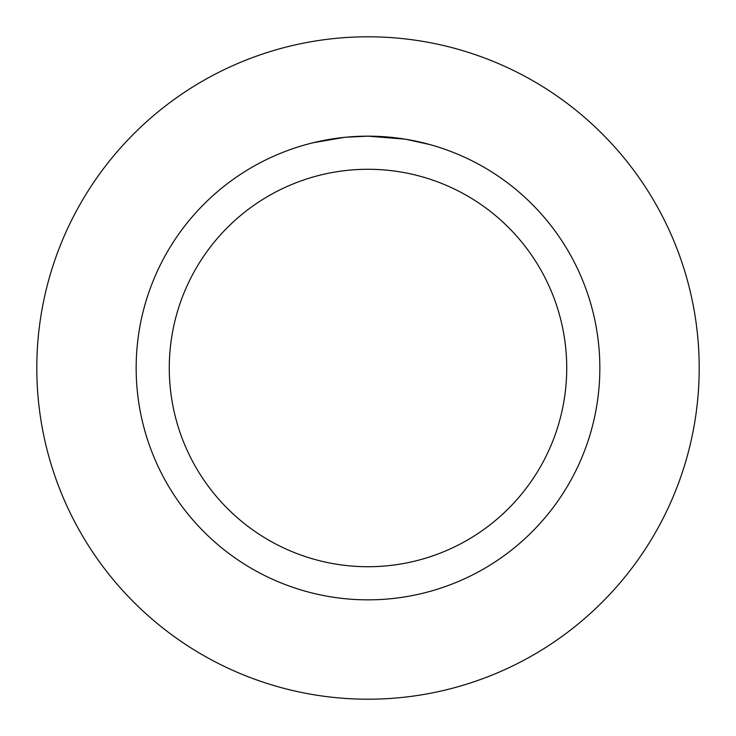 <?xml version="1.0" encoding="UTF-8"?>
<svg xmlns="http://www.w3.org/2000/svg" width="736" height="736" viewBox="0 0 736 736"><rect width="100%" height="100%" fill="white"/><g stroke="black" fill="none" stroke-linecap="round" stroke-linejoin="round"><path stroke-width="1.1" d="M368 36.8A331.2 331.2 0 0 1 699.2 368A331.2 331.2 0 0 1 368 699.2A331.2 331.2 0 0 1 36.8 368A331.2 331.2 0 0 1 368 36.8A331.2 331.2 0 0 1 699.2 368A331.2 331.2 0 0 1 368 699.2A331.2 331.2 0 0 1 36.8 368A331.2 331.2 0 0 1 368 36.8M405.067 139.141L368 136.16A231.84 231.84 0 0 1 599.84 368A231.84 231.84 0 0 1 368 599.84A231.84 231.84 0 0 1 136.16 368A231.84 231.84 0 0 1 368 136.16L345.451 137.255M406.051 139.306L429.99 144.606M408.59 139.739L406.474 139.371M368 169.28A198.72 198.72 0 0 1 566.72 368A198.72 198.72 0 0 1 368 566.72A198.72 198.72 0 0 1 169.28 368A198.72 198.72 0 0 1 368 169.28M344.466 137.356L313.278 142.71M352.7 136.666L356.022 136.473M336.812 138.267L340.648 137.779"/></g></svg>
